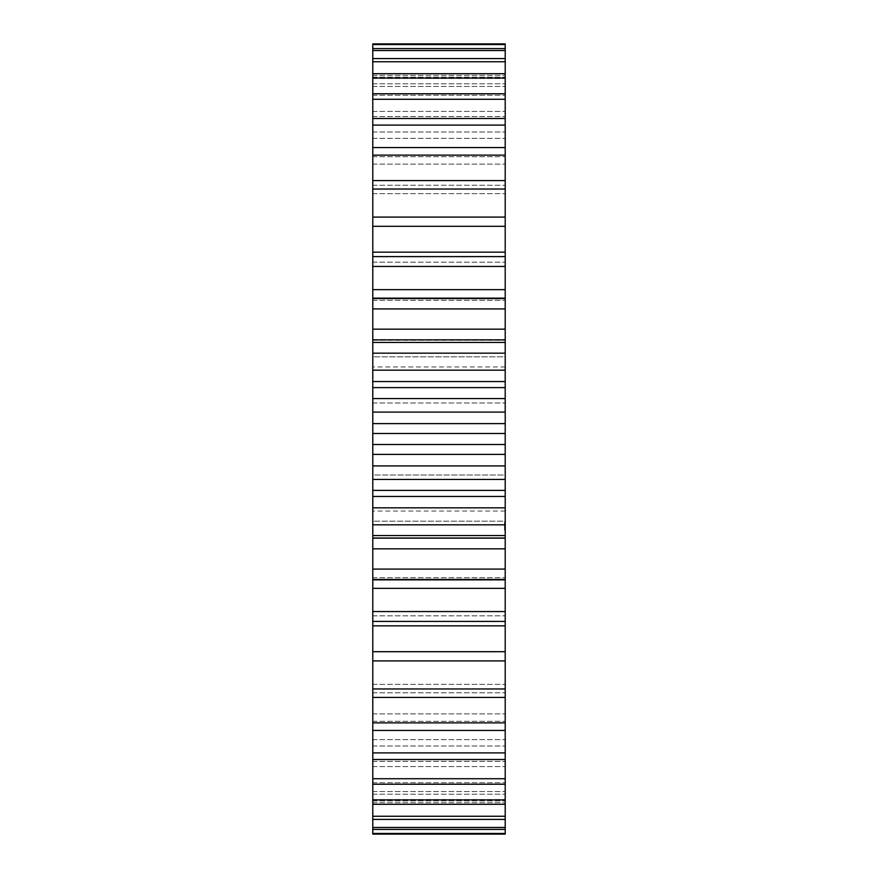 <?xml version="1.0" encoding="UTF-8"?>
<svg xmlns="http://www.w3.org/2000/svg" width="878" height="878" viewBox="0 0 878 878"><rect width="100%" height="100%" fill="white"/><g stroke="black" fill="none" stroke-linecap="round" stroke-linejoin="round"><path stroke-width="0.66" stroke-dasharray="4.39 3.29" d="M505.212 579.853L372.788 579.853L372.788 577.735L372.788 834.1L372.788 802.657L372.788 834.1L505.212 834.1L505.212 537.764L372.788 538.159L372.788 43.9L372.788 75.343L372.788 43.9L505.212 43.9L505.212 529.928L505.212 524.715L505.212 528.589L505.212 524.715L505.212 528.589L505.212 526.207L504.499 526.207L504.499 528.479L504.499 526.207M372.788 579.853L372.788 537.764L505.212 537.764L505.212 524.671L504.499 524.824L504.499 529.225L504.499 524.715L504.499 528.589L504.499 524.715L504.499 528.589L504.499 524.715L505.212 524.715L505.212 528.589L505.212 524.331L505.212 527.59L505.212 524.55L504.499 524.715L504.499 528.589L504.499 524.331L504.499 527.59L504.499 524.55L505.212 524.715L504.499 524.715M372.788 339.841L505.212 340.236L372.788 339.841M372.788 298.575L372.788 300.265L372.788 298.575L505.212 298.575M372.788 48.597L372.788 78.471L372.788 48.597L505.212 48.597M372.788 58.585L372.788 86.472L372.788 58.585L505.212 58.585M372.788 73.708L372.788 99.247L372.788 73.708L505.212 73.708M372.788 93.781L372.788 116.609L372.788 93.781L505.212 93.781L505.212 116.609L505.212 93.781M372.788 118.508L372.788 138.34L372.788 118.508L505.212 118.508M372.788 147.581L372.788 164.131L372.788 147.581L505.212 147.581M372.788 180.594L372.788 193.643L372.788 180.594L505.212 180.594M372.788 217.096L372.788 226.469L372.788 217.096L505.212 217.096M372.788 256.596L372.788 262.171L372.788 256.596L505.212 256.596M372.788 521.148L372.788 475.009L372.788 521.148L372.788 511.04L372.788 521.148L505.212 521.148L505.212 475.009L505.212 521.148L505.212 511.04L505.212 521.148L372.788 521.148M372.788 475.009L372.788 356.852L372.788 475.009L505.212 475.009L505.212 356.852L505.212 475.009L372.788 475.009M372.788 356.852L372.788 366.96L372.788 356.852L505.212 356.852L505.212 366.96L505.212 356.852L372.788 356.852M505.212 784.219L505.212 761.391L505.212 804.292L505.212 761.391L505.212 784.219L372.788 784.219M505.212 530.103L504.499 530.103L504.499 529.225L504.499 530.158L505.212 530.103M505.212 524.078L505.212 523.376L504.499 524.078L505.212 524.078M505.212 523.211L505.212 521.762L505.212 523.573L505.212 521.762L505.212 523.409L504.499 523.211L504.499 521.762L504.499 523.617L504.499 521.762L504.499 523.617L504.499 521.762L504.499 523.617L504.499 521.762L504.499 523.617L504.499 522.158L505.212 523.573L505.212 521.762L505.212 523.617L505.212 521.762L505.212 523.189L504.499 523.178L505.212 523.376L505.212 521.762L505.212 523.573L504.499 523.376L505.212 523.376L504.499 523.409L505.212 523.387L504.499 523.409L505.212 523.376L504.499 523.376L505.212 523.376L504.499 522.684L505.212 523.036L504.499 522.662L505.212 522.158L504.499 522.015L505.212 522.125L504.499 522.125L505.212 522.158L505.212 523.365L504.499 523.222L505.212 523.233M505.212 526.207L505.212 524.715M505.212 528.161L504.499 528.183L505.212 528.161M505.212 525.428L505.212 528.38L505.212 525.077L504.499 525.406L505.212 524.923L504.499 525.428M505.212 526.12L504.499 526.12M505.212 526.866L504.499 526.866M505.212 524.122L504.499 524.331L505.212 524.122M372.788 300.265L505.212 300.265L372.788 300.265M372.788 577.735L505.212 577.735L372.788 577.735M372.788 262.171L505.212 262.171L372.788 262.171M372.788 615.829L505.212 615.829L372.788 615.829M372.788 226.469L505.212 226.469L372.788 226.469M372.788 651.531L505.212 651.531L372.788 651.531M372.788 217.206L505.212 217.206L372.788 217.206M372.788 660.794L505.212 660.794L372.788 660.794M372.788 193.643L505.212 193.643L372.788 193.643M372.788 684.357L505.212 684.357L372.788 684.357M372.788 185.236L505.212 185.236L372.788 185.236M372.788 692.764L505.212 692.764L372.788 692.764M372.788 164.131L505.212 164.131L372.788 164.131M372.788 713.869L505.212 713.869L372.788 713.869M372.788 156.701L505.212 156.701L372.788 156.701M372.788 721.299L505.212 721.299L372.788 721.299M372.788 138.34L505.212 138.34L372.788 138.34M372.788 739.66L505.212 739.66L372.788 739.66M372.788 131.985L505.212 131.985L372.788 131.985M372.788 746.015L505.212 746.015L372.788 746.015M372.788 116.609L505.212 116.609L372.788 116.609M372.788 761.391L505.212 761.391L372.788 761.391M372.788 111.429L505.212 111.429L372.788 111.429M372.788 766.571L505.212 766.571L372.788 766.571M372.788 99.247L505.212 99.28M372.788 778.753L505.212 778.72M372.788 95.296L505.212 95.296L372.788 95.296M372.788 782.704L505.212 782.704L372.788 782.704M372.788 86.472L505.212 86.472L372.788 86.472M372.788 791.528L505.212 791.528L372.788 791.528M372.788 83.805L505.212 83.805L372.788 83.805M372.788 794.195L505.212 794.195L372.788 794.195M372.788 78.471L505.212 78.471L372.788 78.471M372.788 799.529L505.212 799.529L372.788 799.529M372.788 77.132L505.212 77.132L372.788 77.132M372.788 800.868L505.212 800.868L372.788 800.868M372.788 75.343L505.212 75.343L372.788 75.343M372.788 802.657L505.212 802.657L372.788 802.657M372.788 44.537L505.212 44.537M372.788 833.463L505.212 833.463M372.788 829.403L505.212 829.403M372.788 50.518L505.212 50.518M372.788 827.482L505.212 827.482M372.788 819.415L505.212 819.415M372.788 61.745L505.212 61.745M372.788 816.255L505.212 816.255M372.788 804.292L505.212 804.292M372.788 78.076L505.212 78.076M372.788 799.924L505.212 799.924M372.788 759.492L505.212 759.492M372.788 125.093L505.212 125.093M372.788 752.907L505.212 752.907M372.788 730.419L505.212 730.419M372.788 155.143L505.212 155.143M372.788 722.857L505.212 722.857M372.788 697.406L505.212 697.406M372.788 189.033L505.212 189.033M372.788 688.967L505.212 688.967M372.788 660.904L505.212 660.904M372.788 226.304L505.212 226.304M372.788 651.695L505.212 651.695M372.788 252.162L505.212 252.162M372.788 625.838L505.212 625.838M372.788 621.404L505.212 621.404M372.788 266.44L505.212 266.44M372.788 611.56L505.212 611.56M372.788 289.652L505.212 289.652M372.788 588.348L505.212 588.348M372.788 579.425L505.212 579.425M372.788 308.924L505.212 308.924M372.788 569.076L505.212 569.076M372.788 329.162L505.212 329.162M372.788 548.838L505.212 548.838M372.788 340.236L505.212 340.236M372.788 537.764L505.212 537.764M372.788 342.442L505.212 342.442M372.788 535.558L505.212 535.558M372.788 353.165L505.212 353.165M372.788 524.835L505.212 524.835M372.788 370.165L505.212 370.165M372.788 507.835L505.212 507.835M372.788 381.546L505.212 381.546M372.788 496.454L505.212 496.454M372.788 387.615L505.212 387.615M372.788 490.385L505.212 490.385M372.788 398.557L505.212 398.557M372.788 479.443L505.212 479.443M372.788 412.089L505.212 412.089M372.788 465.911L505.212 465.911M372.788 423.624L505.212 423.624M372.788 454.376L505.212 454.376M372.788 433.491L505.212 433.491M372.788 444.509L505.212 444.509M372.788 402.991L505.212 402.991L372.788 402.991M505.212 529.928L504.499 529.928L505.212 529.928M505.212 529.225L504.499 529.225L505.212 529.225M505.212 528.633L504.499 528.589M505.212 530.158L504.499 530.158M505.212 527.897L504.499 527.897L504.499 525.977L504.499 528.249L505.212 527.876M505.212 527.283L504.499 527.283L505.212 527.283M505.212 526.657L504.499 526.657M505.212 526.021L504.499 526.021L505.212 526.021M505.212 525.121L504.499 525.121L505.212 525.077M505.212 524.671L504.499 524.671L505.212 524.671M505.212 523.145L504.499 522.849L505.212 523.145M505.212 521.762L504.499 521.762L505.212 521.773M505.212 521.905L504.499 521.905L505.212 521.938M505.212 522.201L504.499 522.201M505.212 521.971L504.499 521.993M505.212 523.486L504.499 523.486M505.212 523.617L504.499 523.617L505.212 523.617M505.212 523.573L504.499 523.573L505.212 523.573M505.212 522.465L504.499 522.465L505.212 522.476M505.212 521.806L504.499 521.795M505.212 523.453L504.499 523.453L505.212 523.442M505.212 528.051L504.499 528.051M505.212 526.932L504.499 526.932M505.212 526.065L504.499 526.065M505.212 525.483L504.499 525.483L505.212 525.461M505.212 528.128L504.499 528.128M505.212 525.143L505.212 526.449L505.212 525.143L504.499 525.143L504.499 526.449L504.499 525.143L505.212 525.143L504.499 525.143M505.212 527.832L504.499 527.832L505.212 527.821M505.212 527.755L504.499 527.755M505.212 525.538L504.499 525.538M505.212 527.228L504.499 527.228M505.212 526.372L504.499 526.372L505.212 526.372M505.212 525.231L504.499 525.231M505.212 528.369L504.499 528.38M505.212 526.438L504.499 526.438L505.212 526.405M505.212 522.092L504.499 522.092L505.212 522.081M505.212 522.564L504.499 522.564L505.212 522.575M505.212 521.872L504.499 521.872L505.212 521.839M505.212 522.629L504.499 522.651M505.212 528.479L504.499 528.479L505.212 528.479M505.212 527.59L504.499 527.59L505.212 527.579M505.212 525.681L504.499 525.681L505.212 525.692M505.212 525.571L504.499 525.571L505.212 525.593M505.212 525.329L504.499 525.329L505.212 525.329M505.212 525.812L505.212 526.449L504.499 525.812M505.212 525.384L504.499 525.384L505.212 525.384M505.212 524.331L504.499 524.331L505.212 524.331M505.212 524.55L504.499 524.55L505.212 524.55M505.212 528.249L504.499 528.249L505.212 528.249M505.212 527.327L504.499 527.327L505.212 527.327M505.212 525.977L504.499 525.977L505.212 525.977M505.212 523.376L504.499 523.376L505.212 523.387M505.212 526.449L504.499 526.449L505.212 526.449M505.212 522.311L504.499 522.289M505.212 522.816L504.499 522.783M505.212 522.948L504.499 522.948M505.212 523.354L504.499 523.365M505.212 522.048L504.499 522.015M505.212 522.531L504.499 522.531L505.212 522.52M505.212 523.299L504.499 523.31M505.212 523.036L504.499 523.036L505.212 523.014M505.212 522.695L504.499 522.662M505.212 523.2L504.499 523.2L505.212 523.189M505.212 522.377L504.499 522.377M505.212 522.728L504.499 522.728M505.212 522.125L504.499 522.125L505.212 522.158M505.212 522.882L504.499 522.893M505.212 522.827L504.499 522.827M505.212 298.147L372.788 298.147M505.212 366.96L372.788 366.96M505.212 511.04L372.788 511.04"/><path stroke-width="1.32" d="M372.788 226.304L505.212 226.304L505.212 217.096L372.788 217.096L372.788 433.491L505.212 433.491L505.212 660.904L372.788 660.904L372.788 651.695L505.212 651.695M372.788 433.491L372.788 444.509L505.212 444.509M372.788 423.624L505.212 423.624L505.212 433.491M372.788 444.509L372.788 454.376L505.212 454.376M372.788 454.376L372.788 651.695M372.788 660.794L372.788 834.1L505.212 834.1L505.212 660.794M372.788 44.537L505.212 44.537L505.212 43.9L372.788 43.9L372.788 217.206M505.212 44.537L505.212 217.206M505.212 226.304L505.212 423.624M372.788 412.089L505.212 412.089M372.788 465.911L505.212 465.911M372.788 398.557L505.212 398.557M372.788 479.443L505.212 479.443M372.788 387.615L505.212 387.615M372.788 490.385L505.212 490.385M372.788 381.546L505.212 381.546M372.788 496.454L505.212 496.454M372.788 370.165L505.212 370.165M372.788 507.835L505.212 507.835M372.788 353.165L505.212 353.165M372.788 524.835L505.212 524.835M372.788 342.442L505.212 342.442M372.788 535.558L505.212 535.558M372.788 329.162L505.212 329.162M372.788 548.838L505.212 548.838M372.788 308.924L505.212 308.924M372.788 569.076L505.212 569.076M372.788 298.575L505.212 298.575M372.788 579.425L505.212 579.425M372.788 289.652L505.212 289.652M372.788 588.348L505.212 588.348M372.788 266.44L505.212 266.44M372.788 611.56L505.212 611.56M372.788 256.596L505.212 256.596M372.788 621.404L505.212 621.404M372.788 252.162L505.212 252.162M372.788 625.838L505.212 625.838M372.788 189.033L505.212 189.033M372.788 688.967L505.212 688.967M372.788 180.594L505.212 180.594M372.788 697.406L505.212 697.406M372.788 155.143L505.212 155.143M372.788 722.857L505.212 722.857M372.788 147.581L505.212 147.581M372.788 730.419L505.212 730.419M372.788 125.093L505.212 125.093M372.788 752.907L505.212 752.907M372.788 118.508L505.212 118.508M372.788 759.492L505.212 759.492M372.788 99.28L505.212 99.28M372.788 778.72L505.212 778.72M372.788 93.781L505.212 93.781M372.788 784.219L505.212 784.219M372.788 78.076L505.212 78.076M372.788 799.924L505.212 799.924M372.788 73.708L505.212 73.708M372.788 804.292L505.212 804.292M372.788 61.745L505.212 61.745M372.788 816.255L505.212 816.255M372.788 58.585L505.212 58.585M372.788 819.415L505.212 819.415M372.788 50.518L505.212 50.518M372.788 827.482L505.212 827.482M372.788 48.597L505.212 48.597M372.788 829.403L505.212 829.403M372.788 833.463L505.212 833.463M505.212 339.841L372.788 339.841M505.212 538.159L372.788 538.159M505.212 298.147L372.788 298.147M505.212 579.853L372.788 579.853"/></g></svg>
